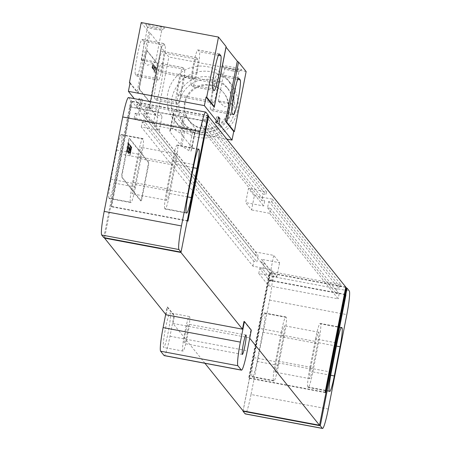 <?xml version="1.0" encoding="UTF-8"?>
<svg xmlns="http://www.w3.org/2000/svg" width="451" height="451" viewBox="0 0 451 451"><rect width="100%" height="100%" fill="white"/><g stroke="black" fill="none" stroke-linecap="round" stroke-linejoin="round"><path stroke-width="0.34" stroke-dasharray="2.25 1.69" d="M128.479 97.563A21.941 2.103 -79.4 0 1 128.636 97.67L130.88 100.472L129.617 106.91L130.051 106.988L131.314 100.55L130.88 100.472M103.764 237.598L129.617 106.91M108.967 198.147A17.555 1.68 -79.4 0 1 110.952 179.256L116.679 150.065A17.555 1.68 -79.4 0 1 121.308 134.539A17.555 1.68 -79.4 0 1 121.432 134.624L121.708 134.967A17.555 1.68 -79.4 0 1 119.718 153.859L113.996 183.044A17.555 1.68 -79.4 0 1 109.367 198.575A17.555 1.68 -79.4 0 1 109.243 198.491L108.967 198.147L130.435 202.178A17.555 1.68 -79.4 0 1 132.419 183.286L138.147 154.101A17.555 1.68 -79.4 0 1 142.77 138.575A17.555 1.68 -79.4 0 1 142.894 138.66L143.17 139.004A17.555 1.68 -79.4 0 1 141.186 157.895L135.458 187.08A17.555 1.68 -79.4 0 1 130.835 202.606A17.555 1.68 -79.4 0 1 130.711 202.527L130.435 202.178M133.445 182.435L138.496 156.683A10.531 1.009 -79.4 0 1 141.276 147.364A10.531 1.009 -79.4 0 1 140.16 158.752L135.103 184.504A10.531 1.009 -79.4 0 1 132.329 193.817A10.531 1.009 -79.4 0 1 133.445 182.435L167.789 188.89L172.846 163.138A10.531 1.009 -79.4 0 1 175.619 153.825A10.531 1.009 -79.4 0 1 174.503 165.207L169.452 190.959A10.531 1.009 -79.4 0 1 166.673 200.278A10.531 1.009 -79.4 0 1 167.789 188.89M164.778 208.638A17.555 1.68 -79.4 0 1 166.763 189.747L172.491 160.562A17.555 1.68 -79.4 0 1 177.113 145.03A17.555 1.68 -79.4 0 1 177.237 145.115L177.514 145.459A17.555 1.68 -79.4 0 1 175.529 164.35L169.801 193.535A17.555 1.68 -79.4 0 1 165.179 209.067A17.555 1.68 -79.4 0 1 165.055 208.982L164.778 208.638L186.24 212.675M345.77 287.045L269.354 272.675L132.177 101.627L111.544 206.784L111.2 206.349L131.833 101.199L131.314 100.55M208.176 115.918L132.177 101.627M254.336 195.762L272.365 199.15L271.818 201.941L268.813 201.377L267.55 207.815L270.555 208.379L269.585 213.312L338.177 298.838L268.627 285.759L258.778 273.481L276.813 276.875L270.938 269.546L252.904 266.158L141.298 126.99L159.327 130.384L162.106 116.217L156.232 108.894L138.203 105.506L136.991 103.995L206.541 117.074L266.49 191.827L248.462 188.433L245.682 202.6L251.557 209.924L254.336 195.762L248.462 188.433M272.365 199.15L340.956 284.671L271.406 271.598L261.557 259.319L279.592 262.707L273.718 255.384L255.683 251.996L144.078 112.829L162.106 116.217M208.244 115.563L131.833 101.199M208.159 114.999L207.731 114.915L208.086 115.366M345.703 287.394L269.698 273.109L249.07 378.259L248.721 377.831L269.354 272.675M328.3 409.04L251.027 394.512L269.551 300.084A21.941 2.103 -79.4 0 0 272.032 276.474L269.698 273.109M166.047 314.804L167.558 307.075L174.469 315.694L174.041 315.61L169.999 336.215A21.941 2.103 -79.4 0 1 164.401 355.585M204.923 363.275L172.953 323.418L174.469 315.694M243.1 410.884L270.217 273.751M181.026 252.126L206.637 121.573L130.051 106.988M130.221 107.203L104.609 237.756M122.086 177.187A4.386 0.423 -79.4 0 1 122.582 172.462L128.473 142.42A4.386 0.423 -79.4 0 1 129.629 138.536A4.386 0.423 -79.4 0 1 129.662 138.558L148.667 162.253A4.386 0.423 -79.4 0 1 148.17 166.977L142.274 197.019A4.386 0.423 -79.4 0 1 141.118 200.904A4.386 0.423 -79.4 0 1 141.09 200.881L122.086 177.187L121.652 177.102A4.386 0.423 -79.4 0 1 122.148 172.383L128.045 142.336A4.386 0.423 -79.4 0 1 129.2 138.457A4.386 0.423 -79.4 0 1 129.234 138.474L148.238 162.174A4.386 0.423 -79.4 0 1 147.742 166.893L141.845 196.94A4.386 0.423 -79.4 0 1 140.689 200.819A4.386 0.423 -79.4 0 1 140.656 200.802L121.652 177.102M172.953 323.418L249.369 337.788L250.886 330.059L251.314 330.143M249.73 338.233L249.369 337.788M165.686 314.353L167.129 306.996L174.041 315.61M165.5 328.463A17.555 1.68 -79.4 0 1 170.123 312.938A17.555 1.68 -79.4 0 1 168.262 331.913A17.555 1.68 -79.4 0 1 163.64 347.439A17.555 1.68 -79.4 0 1 165.5 328.463M243.974 321.445L250.886 330.059M167.558 307.075L167.129 306.996M206.637 121.573L207.731 114.915M206.721 121.223L129.448 106.69M187.616 220.719L111.2 206.349M187.96 221.148L111.544 206.784M325.137 392.195L248.721 377.831M325.487 392.629L249.07 378.259M315.542 338.932A17.555 1.68 -79.4 0 1 320.165 323.406A17.555 1.68 -79.4 0 1 320.289 323.491L320.565 323.835A17.555 1.68 -79.4 0 1 318.581 342.726L312.853 371.912A17.555 1.68 -79.4 0 1 308.23 387.437A17.555 1.68 -79.4 0 1 308.106 387.353L307.83 387.009A17.555 1.68 -79.4 0 1 309.814 368.117L315.542 338.932L337.004 342.969M310.84 367.266L315.897 341.514A10.531 1.009 -79.4 0 1 318.671 332.195A10.531 1.009 -79.4 0 1 317.555 343.577L312.504 369.33A10.531 1.009 -79.4 0 1 309.724 378.648A10.531 1.009 -79.4 0 1 310.84 367.266L276.497 360.806L281.548 335.054A10.531 1.009 -79.4 0 1 284.327 325.74A10.531 1.009 -79.4 0 1 283.211 337.123L278.154 362.875A10.531 1.009 -79.4 0 1 275.381 372.193A10.531 1.009 -79.4 0 1 276.497 360.806M281.198 332.477A17.555 1.68 -79.4 0 1 285.821 316.946A17.555 1.68 -79.4 0 1 285.945 317.03L286.222 317.374A17.555 1.68 -79.4 0 1 284.237 336.266L278.509 365.451A17.555 1.68 -79.4 0 1 273.887 380.982A17.555 1.68 -79.4 0 1 273.763 380.898L273.486 380.554A17.555 1.68 -79.4 0 1 275.471 361.663L281.198 332.477L259.731 328.441A17.555 1.68 -79.4 0 1 264.359 312.909A17.555 1.68 -79.4 0 1 264.483 312.994L264.76 313.338A17.555 1.68 -79.4 0 1 262.77 332.229L257.047 361.42A17.555 1.68 -79.4 0 1 252.419 376.946A17.555 1.68 -79.4 0 1 252.295 376.861L252.019 376.517A17.555 1.68 -79.4 0 1 254.003 357.626L259.731 328.441M269.788 273.672L243.089 410.867M251.027 394.512A21.941 2.103 -79.4 0 1 245.429 413.883M268.525 280.11L268.954 280.189M345.195 294.345L268.785 279.975M345.128 294.695L268.7 280.325M182.954 351.07A17.555 1.68 100.6 0 1 184.82 332.099A17.555 1.68 -79.4 0 1 189.443 316.568A17.555 1.68 -79.4 0 1 187.582 335.544A17.555 1.68 100.6 0 1 182.954 351.07L163.64 347.439M185.423 332.849A9.871 0.947 100.6 0 0 184.374 343.527A9.871 0.947 100.6 0 0 186.979 334.789A9.871 0.947 -79.4 0 0 188.022 324.117A9.871 0.947 -79.4 0 0 185.423 332.849M271.818 201.941L340.404 287.462L337.399 286.898L336.136 293.336L339.141 293.9L338.177 298.838M340.956 284.671L340.404 287.462M266.49 191.827L265.943 194.618L262.939 194.048L261.676 200.486L264.681 201.05L263.711 205.989L245.682 202.6M206.541 117.074L205.994 119.865L265.943 194.618M269.585 213.312L251.557 209.924M205.994 119.865L202.989 119.295L201.727 125.733L204.731 126.303L203.762 131.235L263.711 205.989M203.762 131.235L134.212 118.162L135.424 119.667L153.453 123.055L156.232 108.894M159.327 130.384L153.453 123.055M268.813 201.377L337.399 286.898M202.989 119.295L262.939 194.048M267.55 207.815L336.136 293.336M201.727 125.733L261.676 200.486M270.555 208.379L339.141 293.9M204.731 126.303L264.681 201.05M268.627 285.759L269.597 280.826L272.601 281.39L273.864 274.952L270.859 274.388L271.406 271.598M135.424 119.667L136.394 114.734L139.398 115.298L140.661 108.86L137.656 108.296L138.203 105.506M134.212 118.162L135.182 113.224L136.394 114.734M258.778 273.481L259.748 268.548L269.597 280.826M252.904 266.158L253.874 261.219L256.878 261.789L258.141 255.351L255.136 254.781L255.683 251.996M141.298 126.99L142.268 122.058L253.874 261.219M135.182 113.224L138.186 113.787L139.398 115.298M259.748 268.548L262.753 269.112L272.601 281.39M142.268 122.058L145.273 122.621L256.878 261.789M136.991 103.995L136.444 106.786L137.656 108.296M138.186 113.787L139.449 107.349L136.444 106.786M262.753 269.112L264.015 262.674L261.011 262.11L261.557 259.319M261.011 262.11L270.859 274.388M145.273 122.621L146.536 116.183L143.531 115.619L255.136 254.781M143.531 115.619L144.078 112.829M139.449 107.349L140.661 108.86M264.015 262.674L273.864 274.952M146.536 116.183L258.141 255.351M276.813 276.875L279.592 262.707M270.938 269.546L273.718 255.384M191.185 84.777A17.775 1.703 -79.4 0 1 193.056 66.365A17.775 1.703 -79.4 0 1 197.876 49.931A17.775 1.703 -79.4 0 1 198.006 50.016L199.387 51.735A17.775 1.703 -79.4 0 1 197.515 70.147A17.775 1.703 -79.4 0 1 192.69 86.586A17.775 1.703 -79.4 0 1 192.566 86.502L191.185 84.777L212.652 88.813M192.701 77.053A9.871 0.947 -79.4 0 1 193.738 66.821A9.871 0.947 -79.4 0 1 196.422 57.694A9.871 0.947 -79.4 0 1 196.489 57.739L197.871 59.464A9.871 0.947 -79.4 0 1 196.833 69.691A9.871 0.947 -79.4 0 1 194.15 78.824A9.871 0.947 -79.4 0 1 194.082 78.778L192.701 77.053L158.357 70.593A9.871 0.947 -79.4 0 1 159.395 60.366A9.871 0.947 -79.4 0 1 162.072 51.234A9.871 0.947 -79.4 0 1 162.146 51.279L163.527 53.004A9.871 0.947 -79.4 0 1 162.49 63.236A9.871 0.947 -79.4 0 1 159.806 72.369A9.871 0.947 -79.4 0 1 159.739 72.318L158.357 70.593M210.532 108.905A17.775 1.703 -79.4 0 1 212.404 90.493A17.775 1.703 -79.4 0 1 217.23 74.054A17.775 1.703 -79.4 0 1 217.354 74.139L218.735 75.864A17.775 1.703 -79.4 0 1 216.863 94.276A17.775 1.703 -79.4 0 1 212.043 110.715A17.775 1.703 -79.4 0 1 211.914 110.63L210.532 108.905L232 112.942M212.049 101.182A9.871 0.947 -79.4 0 1 213.092 90.95A9.871 0.947 -79.4 0 1 215.77 81.817A9.871 0.947 -79.4 0 1 215.837 81.868L217.224 83.593A9.871 0.947 -79.4 0 1 216.181 93.819A9.871 0.947 -79.4 0 1 213.503 102.952A9.871 0.947 -79.4 0 1 213.43 102.901L212.049 101.182L177.705 94.721A9.871 0.947 -79.4 0 1 178.748 84.495A9.871 0.947 -79.4 0 1 181.426 75.362A9.871 0.947 -79.4 0 1 181.494 75.407L182.875 77.132A9.871 0.947 -79.4 0 1 181.838 87.364A9.871 0.947 -79.4 0 1 179.16 96.491A9.871 0.947 -79.4 0 1 179.086 96.446L177.705 94.721M156.841 78.322A17.775 1.703 -79.4 0 1 158.713 59.91A17.775 1.703 -79.4 0 1 163.533 43.471A17.775 1.703 -79.4 0 1 163.662 43.555L165.043 45.28A17.775 1.703 -79.4 0 1 163.172 63.692A17.775 1.703 -79.4 0 1 158.346 80.131A17.775 1.703 -79.4 0 1 158.222 80.047L156.841 78.322L135.373 74.285A17.775 1.703 -79.4 0 1 137.245 55.873A17.775 1.703 -79.4 0 1 142.071 39.434A17.775 1.703 -79.4 0 1 142.195 39.519L143.576 41.244A17.775 1.703 -79.4 0 1 141.704 59.656A17.775 1.703 -79.4 0 1 136.884 76.095A17.775 1.703 -79.4 0 1 136.754 76.01L135.373 74.285M176.189 102.45A17.775 1.703 -79.4 0 1 178.06 84.038A17.775 1.703 -79.4 0 1 182.886 67.599A17.775 1.703 -79.4 0 1 183.01 67.684L184.391 69.409A17.775 1.703 -79.4 0 1 182.52 87.821A17.775 1.703 -79.4 0 1 177.7 104.254A17.775 1.703 -79.4 0 1 177.57 104.17L176.189 102.45L154.727 98.414A17.775 1.703 -79.4 0 1 156.598 80.002A17.775 1.703 -79.4 0 1 161.419 63.563A17.775 1.703 -79.4 0 1 161.548 63.647L162.929 65.372A17.775 1.703 -79.4 0 1 161.058 83.785A17.775 1.703 -79.4 0 1 156.232 100.223A17.775 1.703 -79.4 0 1 156.108 100.139L154.727 98.414M129.973 83.305L137.036 92.117L148.824 32.027A43.882 3.58 11.1 0 1 150.065 32.895L161.311 46.915L149.523 107.005A43.882 3.58 11.1 0 1 149.659 107.383A43.882 3.58 11.1 0 1 149.478 107.626L161.266 47.541L168.866 57.018L157.078 117.108L157.72 117.226L156.04 125.812L146.361 113.748A15.796 1.291 -168.9 0 0 148.323 113.511A15.796 1.291 -168.9 0 0 144.98 112.023L139.455 105.128A15.796 1.291 -168.9 0 0 141.411 104.897A15.796 1.291 -168.9 0 0 138.068 103.409L134.257 98.651M149.478 107.626L157.078 117.108M141.225 22.55L148.824 32.027M161.311 46.915A43.882 3.58 11.1 0 1 161.447 47.293A43.882 3.58 11.1 0 1 161.266 47.541M225.996 47.101A43.882 3.58 11.1 0 1 225.917 46.803A43.882 3.58 11.1 0 1 226.103 46.56M246.139 71.546L168.866 57.018M155.899 27.212A9.657 0.789 -168.9 0 0 164.57 28.182A9.657 0.789 -168.9 0 0 154.377 25.318A9.657 0.789 -168.9 0 0 145.684 24.472A9.657 0.789 -168.9 0 0 155.899 27.212M232.987 68.783A9.657 0.789 -168.9 0 0 241.657 69.747A9.657 0.789 -168.9 0 0 231.464 66.883A9.657 0.789 -168.9 0 0 222.771 66.043A9.657 0.789 -168.9 0 0 232.987 68.783M218.521 116.854A15.796 1.291 -168.9 0 0 216.559 117.091A15.796 1.291 -168.9 0 0 218.29 118.049M139.083 98.256L140.464 99.981A15.796 1.291 -168.9 0 0 142.426 99.744A15.796 1.291 -168.9 0 0 139.083 98.256L138.068 103.409M145.994 106.876L147.376 108.595A15.796 1.291 -168.9 0 0 149.337 108.358A15.796 1.291 -168.9 0 0 145.994 106.876L144.98 112.023M227.197 139.19L156.04 125.812M184.848 115.597A87.77 7.16 -168.9 0 0 183.658 114.605L176.516 109.988L174.385 109.587L173.438 112.688A87.77 7.16 -168.9 0 0 173.421 112.744A87.77 7.16 -168.9 0 0 173.686 113.5L184.211 126.618A87.77 7.16 -168.9 0 0 185.4 127.605L192.543 132.228L194.674 132.628L195.621 129.527A87.77 7.16 -168.9 0 0 195.638 129.471A87.77 7.16 -168.9 0 0 195.373 128.715L184.848 115.597L181.229 134.054A87.77 7.16 -168.9 0 0 180.034 133.062L172.896 128.439L170.76 128.039L169.813 131.14A87.77 7.16 -168.9 0 0 169.801 131.202A87.77 7.16 -168.9 0 0 170.066 131.951L180.586 145.07A87.77 7.16 -168.9 0 0 181.781 146.062L188.918 150.685L191.055 151.085L192.002 147.984A87.77 7.16 -168.9 0 0 192.019 147.922A87.77 7.16 -168.9 0 0 191.748 147.173L181.229 134.054M140.464 99.981L139.455 105.128M147.376 108.595L146.361 113.748M149.523 107.005L157.72 117.226M130.08 82.758L138.277 92.979A43.882 3.58 11.1 0 0 137.036 92.117M151.113 98.301A4.386 0.423 -79.4 0 1 149.957 102.185A4.386 0.423 -79.4 0 1 149.924 102.163L139.562 89.236A4.386 0.423 -79.4 0 1 140.058 84.517L145.949 54.47A4.386 0.423 -79.4 0 1 147.105 50.591A4.386 0.423 -79.4 0 1 147.139 50.608L157.506 63.535A4.386 0.423 -79.4 0 1 157.01 68.259L151.113 98.301L150.685 98.222A4.386 0.423 -79.4 0 1 149.529 102.106A4.386 0.423 -79.4 0 1 149.495 102.084L139.128 89.157A4.386 0.423 -79.4 0 1 139.63 84.433L145.521 54.391A4.386 0.423 -79.4 0 1 146.676 50.506A4.386 0.423 -79.4 0 1 146.71 50.529L157.078 63.456A4.386 0.423 -79.4 0 1 156.576 68.18L150.685 98.222M233.443 105.652A33.571 33.306 141.3 0 1 174.407 120.479A33.571 33.306 141.3 0 1 192.673 67.081A33.571 33.306 141.3 0 1 233.443 105.652M237.536 110.76A33.571 33.306 141.3 0 1 178.506 125.587A33.571 33.306 141.3 0 1 196.766 72.188A33.571 33.306 141.3 0 1 237.536 110.76M232.169 109.751A28.086 27.861 141.3 0 1 182.785 122.153A28.086 27.861 141.3 0 1 198.062 77.482A28.086 27.861 141.3 0 1 232.169 109.751M234.294 112.4A28.086 27.861 141.3 0 1 184.91 124.803A28.086 27.861 141.3 0 1 200.188 80.131A28.086 27.861 141.3 0 1 234.294 112.4M228.499 111.307A22.161 21.986 141.3 0 1 189.533 121.099A22.161 21.986 141.3 0 1 201.586 85.848A22.161 21.986 141.3 0 1 228.499 111.307M227.947 110.619A22.161 21.986 141.3 0 1 188.98 120.406A22.161 21.986 141.3 0 1 201.033 85.16A22.161 21.986 141.3 0 1 227.947 110.619M155.245 29.338A7.239 0.592 -168.9 0 0 161.751 30.059A7.239 0.592 -168.9 0 0 161.785 30.02A7.239 0.592 -168.9 0 0 154.107 27.911A7.239 0.592 -168.9 0 0 147.573 27.229A7.239 0.592 -168.9 0 0 147.584 27.285A7.239 0.592 -168.9 0 0 155.245 29.338M155.426 62.424A7.239 0.592 11.1 0 0 147.748 60.321A7.239 0.592 -168.9 0 0 141.214 59.633A7.239 0.592 -168.9 0 0 141.264 59.729A7.239 0.592 -168.9 0 0 148.892 61.742A7.239 0.592 11.1 0 0 155.341 62.492A7.239 0.592 11.1 0 0 155.426 62.424L161.785 30.02M232.333 70.903A7.239 0.592 -168.9 0 0 238.833 71.63A7.239 0.592 -168.9 0 0 238.867 71.591A7.239 0.592 -168.9 0 0 231.194 69.482A7.239 0.592 -168.9 0 0 224.66 68.8A7.239 0.592 -168.9 0 0 224.671 68.851A7.239 0.592 -168.9 0 0 232.333 70.903M232.513 103.995A7.239 0.592 11.1 0 0 224.835 101.887A7.239 0.592 -168.9 0 0 218.301 101.204A7.239 0.592 -168.9 0 0 218.352 101.295A7.239 0.592 -168.9 0 0 225.974 103.307A7.239 0.592 11.1 0 0 232.428 104.057A7.239 0.592 11.1 0 0 232.513 103.995L238.867 71.591M127.148 150.51L127.639 147.843L127.148 150.51M126.827 151.502L128.388 142.77L127.87 146.564L128.665 143.108L128.135 146.073L127.137 151.48L126.827 151.502M127.729 150.561L127.447 151.976L127.221 151.688L128.862 143.283L127.729 150.561M127.486 152.325L129.048 143.587L127.486 152.325M127.887 152.827L129.448 144.089L127.887 152.827M128.129 153.126L129.691 144.393L128.129 153.126M129.172 149.039L128.862 150.893L129.172 149.039M129.347 148.052L128.682 151.891L129.347 148.052M128.569 153.673L130.13 144.934L129.623 148.424L130.378 145.245L128.569 153.673M128.856 154.033L130.519 145.408L128.856 154.033M129.843 151.305L129.324 152.63L130.598 145.515L129.843 151.305M129.922 151.784L130.807 146.936L129.922 151.784M129.82 151.632L130.982 145.949L130.057 151.931L129.696 153.16L129.82 151.632M130.395 151.993L129.871 153.312L131.145 146.203L130.395 151.993M130.159 153.69L131.433 146.564L130.159 153.69M129.871 155.302L130.057 154.276L129.871 155.302M130.029 155.494L131.591 146.761L131.083 150.245L131.839 147.071L130.029 155.494M151.919 67.825L152.81 63.484L152.263 68.253L152.737 65.096L151.919 67.825M152.404 68.428L153.301 64.087L152.754 68.862L153.064 65.496L152.404 68.428M152.889 69.037L153.785 64.696L153.239 69.465L153.549 66.105L152.889 69.037M154.236 65.26L154.101 65.942L154.236 65.26M154.377 65.434L153.656 69.995L154.377 65.434M154.016 69.071L153.983 69.713L154.304 69.437L154.033 70.288L153.847 69.719L154.755 65.908L154.738 67.244L154.016 69.071M155.2 66.455L154.056 73.045L154.174 70.638L155.2 66.455M155.46 66.782L155.324 67.464L155.46 66.782M155.888 67.317L154.879 71.512L155.42 67.588L155.719 67.103L155.68 67.909L155.888 67.317M155.358 69.555L155.544 67.571L155.358 69.555M156.108 68.27L155.043 73.079L156.108 68.27M205.91 112.198L128.636 97.67M110.952 179.256L132.419 183.286M109.243 198.491L130.711 202.527M113.996 183.044L135.458 187.08M119.718 153.859L141.186 157.895M121.708 134.967L143.17 139.004M121.432 134.624L142.894 138.66M116.679 150.065L138.147 154.101M138.496 156.683L172.846 163.138M188.23 193.783L166.763 189.747M186.517 213.019L165.055 208.982M187.644 196.895L169.801 193.535M193.344 167.704L175.529 164.35M198.186 149.349L177.514 145.459M198.434 149.101L177.237 145.115M193.953 164.598L172.491 160.562M272.032 276.474L349.311 291.002M169.999 336.215L247.272 350.743M341.486 327.477L320.289 323.491M331.282 372.154L309.814 368.117M341.238 327.719L320.565 323.835M336.395 346.075L318.581 342.726M330.696 375.266L312.853 371.912M329.568 391.389L308.106 387.353M329.292 391.045L307.83 387.009M281.548 335.054L315.897 341.514M283.211 337.123L317.555 343.577M278.154 362.875L312.504 369.33M264.483 312.994L285.945 317.03M264.76 313.338L286.222 317.374M262.77 332.229L284.237 336.266M257.047 361.42L278.509 365.451M252.295 376.861L273.763 380.898M252.019 376.517L273.486 380.554M254.003 357.626L275.471 361.663M269.551 300.084L346.825 314.618M122.582 172.462L122.148 172.383M141.09 200.881L140.656 200.802M142.274 197.019L141.845 196.94M148.17 166.977L147.742 166.893M148.667 162.253L148.238 162.174M129.662 138.558L129.234 138.474M128.473 142.42L128.045 142.336M135.103 184.504L169.452 190.959M140.16 158.752L174.503 165.207M219.197 53.996L198.006 50.016M214.033 90.538L192.566 86.502M218.397 55.31L199.387 51.735M238.545 78.124L217.354 74.139M233.381 114.667L211.914 110.63M237.745 79.438L218.735 75.864M196.489 57.739L162.146 51.279M197.871 59.464L163.527 53.004M194.082 78.778L159.739 72.318M142.195 39.519L163.662 43.555M143.576 41.244L165.043 45.28M136.754 76.01L158.222 80.047M161.548 63.647L183.01 67.684M156.108 100.139L177.57 104.17M162.929 65.372L184.391 69.409M183.658 114.605L180.034 133.062M195.373 128.715L191.748 147.173M195.621 129.527L192.002 147.984M194.674 132.628L191.055 151.085M192.543 132.228L188.918 150.685M185.4 127.605L181.781 146.062M184.211 126.618L180.586 145.07M173.686 113.5L170.066 131.951M173.438 112.688L169.813 131.14M174.385 109.587L170.76 128.039M176.516 109.988L172.896 128.439M150.065 32.895L138.277 92.979M149.924 102.163L149.495 102.084M157.01 68.259L156.576 68.18M157.506 63.535L157.078 63.456M147.139 50.608L146.71 50.529M145.949 54.47L145.521 54.391M140.058 84.517L139.63 84.433M139.562 89.236L139.128 89.157M215.837 81.868L181.494 75.407M217.224 83.593L182.875 77.132M213.43 102.901L179.086 96.446M130.835 202.606L109.367 198.575M142.77 138.575L121.308 134.539M186.641 213.103L165.179 209.067M198.581 149.067L177.113 145.03M341.632 327.443L320.165 323.406M329.692 391.474L308.23 387.437M318.671 332.195L284.327 325.74M309.724 378.648L275.381 372.193M285.821 316.946L264.359 312.909M273.887 380.982L252.419 376.946M189.443 316.568L170.123 312.938M242.334 354.424L184.374 343.527M245.981 335.014L188.022 324.117M141.118 200.904L140.689 200.819M129.629 138.536L129.2 138.457M166.673 200.278L132.329 193.817M175.619 153.825L141.276 147.364M219.344 53.962L197.876 49.931M214.157 90.623L192.69 86.586M238.692 78.091L217.23 74.054M233.505 114.751L212.043 110.715M196.422 57.694L162.072 51.234M194.15 78.824L159.806 72.369M163.533 43.471L142.071 39.434M158.346 80.131L136.884 76.095M182.886 67.599L161.419 63.563M177.7 104.254L156.232 100.223M149.659 107.383L161.447 47.293M214.129 106.893L225.917 46.803M216.559 117.091L215.55 122.238M195.638 129.471L192.019 147.922M173.421 112.744L169.801 131.202M142.426 99.744L141.411 104.897M149.337 108.358L148.323 113.511M174.407 120.479L178.506 125.587M226.791 78.474L230.884 83.582M182.785 122.153L184.91 124.803M226.605 87.009L228.73 89.659M188.98 120.406L189.533 121.099M223.555 92.68L224.108 93.368M149.957 102.185L149.529 102.106M147.105 50.591L146.676 50.506M161.751 30.059L164.57 28.182M147.584 27.285L145.684 24.472M141.214 59.633L147.573 27.229M141.264 59.729L147.483 65.282L155.341 62.492M238.833 71.63L241.657 69.747M224.671 68.851L222.771 66.043M218.301 101.204L224.66 68.8M218.352 101.295L224.57 106.853L232.428 104.057M215.77 81.817L181.426 75.362M213.503 102.952L179.16 96.491"/><path stroke-width="0.68" d="M181.449 225.928L199.973 131.506L122.7 116.972L104.175 211.401L181.449 225.928A21.941 2.103 100.6 0 0 178.968 249.544L181.037 252.126L206.896 121.437L208.159 114.999L205.91 112.198A21.941 2.103 100.6 0 0 205.757 112.096A21.941 2.103 100.6 0 0 199.973 131.506M122.7 116.972A21.941 2.103 -79.4 0 1 128.479 97.563L205.757 112.096M181.037 252.126L103.764 237.598L101.689 235.01A21.941 2.103 -79.4 0 1 104.175 211.401M186.24 212.675A17.555 1.68 -79.4 0 1 188.23 193.783L193.953 164.598A17.555 1.68 -79.4 0 1 198.581 149.067A17.555 1.68 -79.4 0 1 198.705 149.151L198.981 149.495A17.555 1.68 -79.4 0 1 196.997 168.386L191.269 197.572A17.555 1.68 -79.4 0 1 186.641 213.103A17.555 1.68 -79.4 0 1 186.517 213.019L186.24 212.675M208.176 115.918L345.77 287.045L325.137 392.195L325.487 392.629L346.114 287.473L346.633 288.121L319.517 425.248L249.73 338.233M208.086 115.366L187.616 220.719L187.96 221.148L208.593 115.997M345.37 294.559L345.799 294.638L347.061 288.2L349.311 291.002A21.941 2.103 100.6 0 1 346.825 314.618L328.3 409.04A21.941 2.103 100.6 0 1 322.521 428.45L245.243 413.922A21.941 2.103 -79.4 0 1 245.09 413.815L243.016 411.233L320.289 425.761L322.364 428.343A21.941 2.103 100.6 0 0 322.521 428.45M347.061 288.2L346.633 288.121M346.114 287.473L345.703 287.394M104.542 238.111L166.047 314.804L242.458 329.168L180.952 252.475L104.542 238.111L104.609 237.756M204.923 363.275L243.1 410.884L319.517 425.248M251.314 330.143L247.272 350.743A21.941 2.103 100.6 0 1 241.494 370.153A21.941 2.103 100.6 0 1 241.336 370.051L237.88 365.738A21.941 2.103 100.6 0 1 240.366 342.123L244.408 321.524L251.314 330.143M164.401 355.585A21.941 2.103 -79.4 0 1 164.22 355.625A21.941 2.103 -79.4 0 1 164.063 355.518L160.607 351.211A21.941 2.103 -79.4 0 1 163.087 327.595L165.686 314.353M243.377 343.747A9.871 0.947 -79.4 0 1 245.981 335.014A9.871 0.947 -79.4 0 1 244.932 345.686A9.871 0.947 -79.4 0 1 242.334 354.424A9.871 0.947 -79.4 0 1 243.377 343.747M244.408 321.524L243.974 321.445L242.458 329.168M181.026 252.126L180.952 252.475M320.289 425.761L345.973 294.853L345.128 294.695M337.004 342.969A17.555 1.68 -79.4 0 1 341.632 327.443A17.555 1.68 -79.4 0 1 341.757 327.527L342.033 327.871A17.555 1.68 -79.4 0 1 340.048 346.763L334.321 375.948A17.555 1.68 -79.4 0 1 329.692 391.474A17.555 1.68 -79.4 0 1 329.568 391.389L329.292 391.045A17.555 1.68 -79.4 0 1 331.282 372.154L337.004 342.969M243.016 411.233L243.089 410.867M218.498 37.078L206.71 97.168L214.31 106.645L226.103 46.56L218.498 37.078L141.225 22.55L129.437 82.64L129.973 83.305M212.652 88.813A17.775 1.703 -79.4 0 1 214.524 70.401A17.775 1.703 -79.4 0 1 219.344 53.962A17.775 1.703 -79.4 0 1 219.468 54.047L220.855 55.772A17.775 1.703 -79.4 0 1 218.977 74.184A17.775 1.703 -79.4 0 1 214.157 90.623A17.775 1.703 -79.4 0 1 214.033 90.538L212.652 88.813M226.752 122.159L238.54 62.069L246.139 71.546L234.351 131.636L233.708 131.517L225.511 121.291A43.882 3.58 11.1 0 0 226.752 122.159L234.351 131.636M232 112.942A17.775 1.703 -79.4 0 1 233.872 94.53A17.775 1.703 -79.4 0 1 238.692 78.091A17.775 1.703 -79.4 0 1 238.821 78.175L240.203 79.9A17.775 1.703 -79.4 0 1 238.331 98.312A17.775 1.703 -79.4 0 1 233.505 114.751A17.775 1.703 -79.4 0 1 233.381 114.667L232 112.942M238.54 62.069A43.882 3.58 11.1 0 1 237.299 61.206L226.052 47.18A43.882 3.58 11.1 0 1 225.996 47.101M206.71 97.168L206.068 97.044L214.264 107.27A43.882 3.58 11.1 0 1 214.129 106.893A43.882 3.58 11.1 0 1 214.31 106.645M206.068 97.044L204.382 105.63L217.512 122.001L218.521 116.854L219.908 118.574L218.893 123.726L232.023 140.098L233.708 131.517M218.29 118.049A15.796 1.291 -168.9 0 0 219.908 118.574M217.512 122.001A15.796 1.291 -168.9 0 0 215.55 122.238A15.796 1.291 -168.9 0 0 218.893 123.726M134.257 98.651L128.394 91.344L204.382 105.63M232.023 140.098L227.197 139.19M129.437 82.64L130.08 82.758L128.394 91.344M191.269 197.572L187.644 196.895M196.997 168.386L193.344 167.704M198.981 149.495L198.186 149.349M101.689 235.01L178.968 249.544M322.364 428.343L245.09 413.815M164.063 355.518L241.336 370.051M163.087 327.595L240.366 342.123M160.607 351.211L237.88 365.738M342.033 327.871L341.238 327.719M340.048 346.763L336.395 346.075M334.321 375.948L330.696 375.266M220.855 55.772L218.397 55.31M240.203 79.9L237.745 79.438M226.052 47.18L214.264 107.27M237.299 61.206L225.511 121.291M164.22 355.625L241.494 370.153"/></g></svg>
